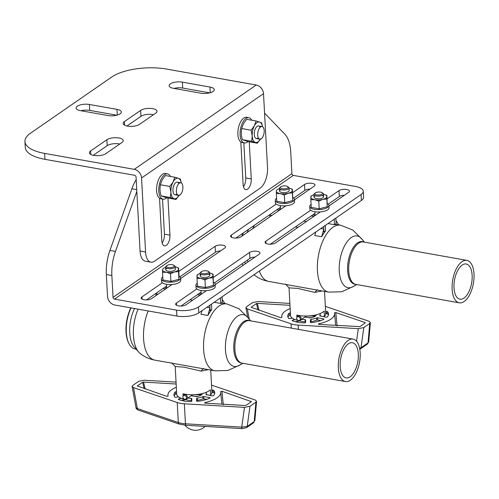 <?xml version="1.0" encoding="UTF-8"?>
<svg xmlns="http://www.w3.org/2000/svg" width="499" height="499" viewBox="0 0 499 499"><rect width="100%" height="100%" fill="white"/><g stroke="black" fill="none" stroke-linecap="round" stroke-linejoin="round"><path stroke-width="0.75" d="M93.725 155.426A8.814 3.343 -3.1 0 0 105.782 153.686L122.043 142.44A8.814 3.343 -3.1 0 0 123.259 140.612A8.814 3.343 -3.1 0 0 116.691 137.743A8.814 3.343 -3.1 0 0 106.873 139.739L90.612 150.985A8.814 3.343 -3.1 0 0 89.396 152.813A8.814 3.343 -3.1 0 0 93.725 155.426M127.482 126.085A8.814 3.343 -3.1 0 0 139.539 124.345L155.8 113.098A8.814 3.343 -3.1 0 0 157.017 111.271A8.814 3.343 -3.1 0 0 150.442 108.408A8.814 3.343 -3.1 0 0 140.631 110.398L124.37 121.644A8.814 3.343 -3.1 0 0 123.153 123.471A8.814 3.343 -3.1 0 0 127.482 126.085M145.571 252.02A16.03 7.791 100.1 0 0 150.891 262.181A16.03 7.791 100.1 0 0 154.503 261.208L260.191 188.117A16.03 7.791 100.1 0 0 267.52 167.689L263.509 93.65A8.015 6.306 -124.7 0 0 256.218 85.017L166.585 69.068A40.07 15.207 -3.1 0 0 111.788 76.989L30.489 133.214A40.07 15.207 -3.1 0 0 24.95 141.516A40.07 15.207 -3.1 0 0 44.636 153.405L134.268 169.354A8.015 6.306 55.3 0 1 141.56 177.987L145.571 252.02L140.057 251.041L136.046 177.002A1.603 1.26 55.3 0 0 134.587 175.28L44.954 159.331A40.07 15.207 176.9 0 1 25.268 147.442L24.95 141.516M150.891 262.181L145.377 261.195A16.03 7.791 -79.9 0 1 140.057 251.041M153.511 114.683A8.814 3.343 -3.1 0 0 140.949 116.323L126.977 125.985M108.034 115.556A8.814 3.343 -3.1 0 0 116.953 115.15A8.814 3.343 -3.1 0 0 121.307 111.988A8.814 3.343 -3.1 0 0 116.978 109.375L89.396 104.466A8.814 3.343 -3.1 0 0 80.482 104.871A8.814 3.343 -3.1 0 0 76.122 108.034A8.814 3.343 -3.1 0 0 80.458 110.647L108.034 115.556M116.76 115.2L89.72 110.391A8.814 3.343 -3.1 0 0 80.994 110.747M119.76 144.018A8.814 3.343 -3.1 0 0 107.198 145.664L93.219 155.326M173.434 88.317L201.01 93.219A8.814 3.343 -3.1 0 0 209.929 92.814A8.814 3.343 -3.1 0 0 214.283 89.652A8.814 3.343 -3.1 0 0 209.954 87.038L182.378 82.129A8.814 3.343 -3.1 0 0 173.459 82.541A8.814 3.343 -3.1 0 0 169.099 85.697A8.814 3.343 -3.1 0 0 173.434 88.317M209.736 92.864L182.696 88.055A8.814 3.343 -3.1 0 0 173.97 88.41M159.524 198.197L161.832 240.78A8.015 3.898 100.1 0 0 164.495 245.857A8.015 3.898 100.1 0 0 169.959 235.154L167.951 198.009M162.163 242.957A8.015 3.898 100.1 0 0 164.445 234.174L162.543 199.07M243.462 186.738A8.015 3.898 100.1 0 0 245.745 177.95L243.843 142.845M240.824 141.978L243.132 184.555A8.015 3.898 100.1 0 0 245.795 189.632A8.015 3.898 100.1 0 0 251.259 178.929L249.251 141.791M293.362 175.405L114.502 299.101L176.559 310.141A16.03 6.082 -3.1 0 0 198.477 306.972L361.076 194.523A16.03 6.082 -3.1 0 0 363.291 191.204A16.03 6.082 -3.1 0 0 355.413 186.445L293.362 175.405A1.603 1.26 -124.7 0 1 291.903 173.677L290.717 151.821A32.055 15.588 100.1 0 0 284.873 134.225L264.564 113.092M136.732 189.632L131.898 188.772A32.055 15.588 -79.9 0 1 136.19 179.646M131.898 188.772L109.936 250.411A32.055 15.588 -79.9 0 0 106.343 274.531L107.528 296.387A8.015 6.306 55.3 0 0 114.826 305.02L176.877 316.06A16.03 6.082 176.9 0 0 198.795 312.892L361.395 200.448A16.03 6.082 176.9 0 0 363.609 197.124L363.291 191.204M136.826 191.404L115.45 251.396A32.055 15.588 100.1 0 0 111.863 275.51L113.042 297.373A1.603 1.26 55.3 0 0 114.502 299.101M327.094 198.839L339.014 190.599A5.608 2.127 176.9 0 1 345.258 189.327A5.608 2.127 176.9 0 1 349.437 191.154A5.608 2.127 176.9 0 1 348.664 192.315L328.953 205.95M328.242 204.191L339.332 196.519A5.608 2.127 176.9 0 1 344.441 195.24M320.314 211.925L275.498 242.919A5.608 2.127 176.9 0 1 269.248 244.186A5.608 2.127 176.9 0 1 265.069 242.364A5.608 2.127 176.9 0 1 265.842 241.198L310.659 210.204M270.389 244.198L314.906 213.41M285.84 205.788L241.023 236.782A5.608 2.127 176.9 0 1 234.773 238.054A5.608 2.127 176.9 0 1 230.594 236.227A5.608 2.127 176.9 0 1 231.368 235.066L276.184 204.072M235.915 238.067L280.438 207.278M293.768 198.053L304.858 190.387A5.608 2.127 176.9 0 1 309.966 189.102M292.62 192.708L304.54 184.462A5.608 2.127 176.9 0 1 310.783 183.195A5.608 2.127 176.9 0 1 314.969 185.017A5.608 2.127 176.9 0 1 314.189 186.183L294.479 199.812M178.804 271.419L215.106 246.313A5.608 2.127 176.9 0 1 221.356 245.04A5.608 2.127 176.9 0 1 225.536 246.868A5.608 2.127 176.9 0 1 224.762 248.028L180.657 278.529M179.952 276.77L215.431 252.232A5.608 2.127 176.9 0 1 220.533 250.947M172.018 284.499L151.59 298.627A5.608 2.127 176.9 0 1 145.346 299.899A5.608 2.127 176.9 0 1 141.167 298.071A5.608 2.127 176.9 0 1 141.941 296.911L162.368 282.783M146.488 299.911L166.616 285.989M213.273 277.55L249.581 252.444A5.608 2.127 176.9 0 1 255.831 251.178A5.608 2.127 176.9 0 1 260.01 252.999A5.608 2.127 176.9 0 1 259.237 254.159L215.131 284.661M206.492 290.636L186.065 304.764A5.608 2.127 176.9 0 1 179.821 306.03A5.608 2.127 176.9 0 1 175.636 304.209A5.608 2.127 176.9 0 1 176.415 303.043L196.843 288.921M214.427 282.902L249.905 258.37A5.608 2.127 176.9 0 1 255.008 257.085M180.962 306.043L201.091 292.127M179.958 195.009A6.412 3.119 100.1 0 0 182.877 188.21A6.412 3.119 100.1 0 0 180.763 182.771A6.412 3.119 100.1 0 0 179.316 183.164A6.412 3.119 100.1 0 0 176.397 189.957A6.412 3.119 100.1 0 0 178.517 195.396A6.412 3.119 100.1 0 0 179.958 195.009M260.615 126.939A6.412 3.119 100.1 0 0 257.696 133.732A6.412 3.119 100.1 0 0 259.817 139.171A6.412 3.119 100.1 0 0 261.258 138.784A6.412 3.119 100.1 0 0 264.177 131.986A6.412 3.119 100.1 0 0 262.062 126.546A6.412 3.119 100.1 0 0 260.615 126.939M247.978 141.56A12.824 6.231 -79.9 0 1 247.236 142.153A12.824 6.231 -79.9 0 1 244.348 142.932A12.824 6.231 -79.9 0 1 240.113 132.054A12.824 6.231 -79.9 0 1 245.957 118.463A12.824 6.231 -79.9 0 1 248.845 117.683A12.824 6.231 -79.9 0 1 251.777 120.222M244.348 142.932L242.146 142.539A12.824 6.231 -79.9 0 1 237.904 131.661A12.824 6.231 -79.9 0 1 243.749 118.07A12.824 6.231 -79.9 0 1 246.637 117.29L248.845 117.683M166.678 197.785A12.824 6.231 -79.9 0 1 165.936 198.377A12.824 6.231 -79.9 0 1 163.048 199.157A12.824 6.231 -79.9 0 1 158.813 188.279A12.824 6.231 -79.9 0 1 164.658 174.687A12.824 6.231 -79.9 0 1 167.545 173.908A12.824 6.231 -79.9 0 1 170.477 176.446M163.048 199.157L160.846 198.764A12.824 6.231 -79.9 0 1 156.605 187.886A12.824 6.231 -79.9 0 1 162.449 174.294A12.824 6.231 -79.9 0 1 165.337 173.515L167.545 173.908M179.047 195.396A10.417 5.065 -79.9 0 1 174.001 198.633L175.991 199.444L179.284 194.978M181.28 182.965L180.376 179.116L178.38 178.311A10.417 5.065 -79.9 0 1 181.262 182.958M178.38 178.311L174.787 177.214L173.097 181.967A10.417 5.065 -79.9 0 1 178.38 178.311M169.803 186.426L170.907 192.127L170.409 197.542L174.001 198.633A10.417 5.065 -79.9 0 1 170.907 192.127A10.417 5.065 -79.9 0 1 173.097 181.967L169.803 186.426L160.51 184.773C161.127 181.505 162.786 178.436 165.493 175.561L174.787 177.214M176.983 193.999A6.412 3.119 -79.9 0 1 172.941 190.718A6.412 3.119 -79.9 0 1 174.812 183.62A6.412 3.119 -79.9 0 1 178.536 183.021M170.409 197.542L161.115 195.889C159.861 191.984 159.661 188.279 160.51 184.773M161.115 195.889L166.697 197.791L175.991 199.444M260.347 139.177A10.417 5.065 -79.9 0 1 255.301 142.408L257.291 143.219L260.584 138.753M261.676 122.891L259.68 122.087A10.417 5.065 -79.9 0 1 262.561 126.734L261.676 122.891M259.68 122.087L256.087 120.989L254.396 125.742A10.417 5.065 -79.9 0 1 259.68 122.087M251.103 130.202L252.207 135.903L251.708 141.317L255.301 142.408A10.417 5.065 -79.9 0 1 252.207 135.903A10.417 5.065 -79.9 0 1 254.396 125.742L251.103 130.202L241.809 128.549C242.427 125.286 244.086 122.211 246.793 119.336L256.087 120.989M258.282 137.774A6.412 3.119 -79.9 0 1 254.241 134.499A6.412 3.119 -79.9 0 1 256.112 127.401A6.412 3.119 -79.9 0 1 259.836 126.802M251.708 141.317L242.414 139.664C241.16 135.759 240.961 132.054 241.809 128.549M242.414 139.664L247.997 141.566L257.291 143.219M197.261 283.17A9.618 3.649 -3.1 0 0 195.901 285.185L196.026 287.555A9.618 3.649 -3.1 0 0 200.754 290.412A9.618 3.649 -3.1 0 0 210.478 289.963A9.618 3.649 -3.1 0 0 215.231 286.52L215.106 284.149A9.618 3.649 -3.1 0 0 213.516 282.284M195.901 285.185A9.618 3.649 -3.1 0 0 200.623 288.042A9.618 3.649 -3.1 0 0 210.353 287.599A9.618 3.649 -3.1 0 0 215.106 284.149M276.608 198.328A9.618 3.649 -3.1 0 0 275.242 200.342L275.373 202.713A9.618 3.649 -3.1 0 0 280.095 205.563A9.618 3.649 -3.1 0 0 289.825 205.12A9.618 3.649 -3.1 0 0 294.578 201.671L294.447 199.301A9.618 3.649 -3.1 0 0 292.857 197.436M275.242 200.342A9.618 3.649 -3.1 0 0 279.97 203.193A9.618 3.649 -3.1 0 0 289.694 202.75A9.618 3.649 -3.1 0 0 294.447 199.301M311.083 204.459A9.618 3.649 -3.1 0 0 309.717 206.474L309.848 208.844A9.618 3.649 -3.1 0 0 314.57 211.695A9.618 3.649 -3.1 0 0 324.3 211.252A9.618 3.649 -3.1 0 0 329.053 207.802L328.922 205.432A9.618 3.649 -3.1 0 0 327.332 203.567M309.717 206.474A9.618 3.649 -3.1 0 0 314.445 209.331A9.618 3.649 -3.1 0 0 324.169 208.881A9.618 3.649 -3.1 0 0 328.922 205.432M162.786 277.039A9.618 3.649 -3.1 0 0 161.427 279.053L161.551 281.424A9.618 3.649 -3.1 0 0 166.279 284.274A9.618 3.649 -3.1 0 0 176.004 283.831A9.618 3.649 -3.1 0 0 180.757 280.382L180.632 278.012A9.618 3.649 -3.1 0 0 179.041 276.147M161.427 279.053A9.618 3.649 -3.1 0 0 166.148 281.904A9.618 3.649 -3.1 0 0 175.879 281.461A9.618 3.649 -3.1 0 0 180.632 278.012M166.473 272.311A8.015 3.044 -3.1 0 0 174.475 271.967L170.49 273.683L166.473 272.311L162.531 272.267L162.537 269.847A8.015 3.044 -3.1 0 0 166.473 272.311M174.475 271.967A8.015 3.044 -3.1 0 0 178.542 269.161L178.536 271.581L174.475 271.967M176.053 267.04L178.617 268.057L178.542 269.161A8.015 3.044 -3.1 0 0 176.053 267.04A8.015 3.044 -3.1 0 0 175.205 266.809M178.536 271.581L178.954 279.29L179.035 275.766L178.617 268.057M178.954 279.29L170.907 281.392L170.49 273.683M170.907 281.392L162.948 279.976L162.531 272.267M165.606 267.333A8.015 3.044 -3.1 0 0 162.537 269.847M167.084 268.393A4.809 1.828 -3.1 0 0 168.101 271.188A4.809 1.828 -3.1 0 0 173.022 270.951A4.809 1.828 -3.1 0 0 175.336 269.186M200.08 273.464A8.015 3.044 -3.1 0 0 197.005 275.978A8.015 3.044 -3.1 0 0 200.947 278.448A8.015 3.044 -3.1 0 0 208.95 278.105L204.964 279.814L200.947 278.448L196.999 278.398L197.086 274.88L199.113 273.851M213.092 274.194L213.017 275.292A8.015 3.044 -3.1 0 0 210.528 273.171L213.092 274.194L213.429 285.422L213.011 277.712L208.95 278.105A8.015 3.044 -3.1 0 0 213.017 275.292L213.011 277.712M213.429 285.422L205.382 287.524L204.964 279.814M210.528 273.171A8.015 3.044 -3.1 0 0 209.68 272.947M197.117 275.492L197.086 274.88M205.382 287.524L197.417 286.108L196.999 278.398M201.559 274.525A4.809 1.828 -3.1 0 0 202.575 277.319A4.809 1.828 -3.1 0 0 208.844 276.558A4.809 1.828 -3.1 0 0 208.326 274.157M280.295 193.6A8.015 3.044 -3.1 0 0 288.297 193.256L284.311 194.966L280.295 193.6L276.346 193.55L276.352 191.129A8.015 3.044 -3.1 0 0 280.295 193.6M288.297 193.256A8.015 3.044 -3.1 0 0 292.364 190.443L292.352 192.863L288.297 193.256M289.875 188.329L292.439 189.346L292.364 190.443A8.015 3.044 -3.1 0 0 289.875 188.329A8.015 3.044 -3.1 0 0 289.027 188.098M292.352 192.863L292.77 200.573L292.439 189.346M292.77 200.573L284.729 202.681L284.311 194.966M284.729 202.681L276.764 201.259L276.346 193.55M279.428 188.616A8.015 3.044 -3.1 0 0 276.352 191.129M280.906 189.676A4.809 1.828 -3.1 0 0 281.916 192.477A4.809 1.828 -3.1 0 0 286.844 192.234A4.809 1.828 -3.1 0 0 289.152 190.475M314.769 199.731A8.015 3.044 -3.1 0 0 322.772 199.388L318.78 201.103L314.769 199.731L310.821 199.687L310.908 196.169L313.085 195.072A8.015 3.044 -3.1 0 0 310.827 197.267A8.015 3.044 -3.1 0 0 314.769 199.731M326.914 195.483L326.833 196.581A8.015 3.044 -3.1 0 0 324.344 194.46L326.914 195.483L327.244 206.711L326.826 199.001L322.772 199.388A8.015 3.044 -3.1 0 0 326.833 196.581L326.826 199.001M327.244 206.711L319.198 208.813L318.78 201.103M324.344 194.46A8.015 3.044 -3.1 0 0 323.502 194.236M313.896 194.753A8.015 3.044 -3.1 0 0 313.085 195.072M319.198 208.813L311.239 207.397L310.821 199.687M315.374 195.814A4.809 1.828 -3.1 0 0 316.391 198.608A4.809 1.828 -3.1 0 0 322.66 197.847A4.809 1.828 -3.1 0 0 322.148 195.446M178.499 396.892L175.174 397.354A20.434 7.753 -3.1 0 1 173.933 394.909A20.434 7.753 -3.1 0 1 175.305 391.883L176.459 391.678L176.577 393.898L175.423 394.104L175.305 391.883M191.778 400.666L191.354 400.578A12.02 4.56 176.9 0 1 188.366 400.242A12.02 4.56 176.9 0 1 185.821 399.593L181.555 400.447M191.354 400.578L191.236 398.358A12.02 4.56 176.9 0 1 188.242 398.021A12.02 4.56 176.9 0 1 187.973 397.965M185.796 399.169L185.821 399.593M180.962 398.345L178.679 398.944L178.449 399.412A20.434 7.753 -3.1 0 0 183.975 400.971A20.434 7.753 -3.1 0 0 190.824 401.614L191.766 401.271L191.828 398.626L191.236 398.358M209.817 398.146L209.786 397.609L209.992 398.059A20.434 7.753 -3.1 0 1 197.492 401.327L196.562 401.077L196.631 398.42L197.236 398.102L197.355 400.323L196.749 400.641L196.737 401.246M184.368 403.803L185.447 423.794L241.753 427.132L244.473 407.371L184.368 403.803A16.03 6.082 176.9 0 1 180.519 403.36A16.03 6.082 176.9 0 1 177.226 402.531L133.52 387.623L137.368 408.556A2.401 1.622 108.8 0 0 138.304 410.116L138.304 410.116C136.62 409.143 135.859 408.344 136.015 407.714L137.368 408.556L178.311 422.522A16.03 6.082 -3.1 0 0 181.605 423.352A16.03 6.082 -3.1 0 0 185.447 423.794A2.401 0.636 93.4 0 0 185.946 425.285L242.252 428.622L246.518 427.655A2.401 1.89 55.3 0 1 246.512 427.662M192.34 394.946A16.941 6.425 176.9 0 1 201.315 394.971M242.252 428.622A2.401 0.636 93.4 0 1 241.753 427.132L247.205 426.427A2.401 1.89 55.3 0 1 246.518 427.655L253.511 422.821A2.401 1.89 55.3 0 0 254.203 421.593L253.511 422.821M244.473 407.371L249.98 406.28L247.205 426.427L254.203 421.593L255.912 402.175L249.98 406.28M255.912 402.175L256.573 401.283L255.157 399.98L211.526 385.097M136.015 407.714L132.116 386.507L132.765 385.428L138.703 381.323L144.211 380.232L176.053 382.122M132.116 386.507L133.52 387.623M204.852 403.123L204.746 402.556A26.447 10.036 -3.1 0 0 220.739 392.226A26.447 10.036 -3.1 0 0 220.62 391.578L221.986 391.272L251.421 401.633L246.069 405.331L245.152 405.512L204.852 403.123L204.746 402.556L204.815 403.117M251.253 401.751L251.296 401.265L251.421 401.633M206.985 399.312L202.95 398.857L202.831 396.636A12.02 4.56 176.9 0 1 197.236 398.102M202.95 398.857A12.02 4.56 176.9 0 1 197.355 400.323M202.831 396.636L203.804 396.543L203.923 398.763M209.786 397.609L203.804 396.543M196.749 400.641L196.631 398.42M178.679 398.944L178.711 399.518M175.423 394.104A20.434 7.753 -3.1 0 0 174.207 396.006M178.274 399.206L178.686 399.094M212.487 392.364L212.362 390.137L213.51 390.249L213.628 392.47L211.913 392.507M209.792 397.691L210.129 397.753M206.106 392.345A12.02 4.56 176.9 0 1 205.881 394.528L212.225 395.925L213.379 395.719A20.434 7.753 -3.1 0 0 213.51 390.249M206.043 394.279L206.056 394.304A12.02 4.56 176.9 0 1 206.368 394.884M214.595 393.817A20.434 7.753 -3.1 0 0 213.628 392.47M212.362 390.137L211.807 390.287M202.338 393.549A8.015 3.044 176.9 0 1 196.363 396.655L191.204 395.732M176.334 387.286A26.447 10.036 -3.1 0 0 167.926 395.089A26.447 10.036 -3.1 0 0 168.063 396.025L166.691 396.331L137.262 385.97L142.608 382.271L143.531 382.091L176.153 384.024M326.302 313.646L326.184 311.426L327.332 311.532L327.45 313.752L325.735 313.796M306.161 316.235A16.941 6.425 176.9 0 1 315.137 316.26M359.804 349.256L360.334 348.944A2.401 1.89 -124.7 0 0 360.334 348.944L360.334 348.944A2.401 1.89 -124.7 0 0 361.026 347.716L368.019 342.882L368.686 341.896L367.326 344.11A2.401 1.89 -124.7 0 0 368.019 342.882L369.734 323.464L363.796 327.569L361.026 347.716L359.623 348.277M289.869 303.411L258.027 301.521L252.525 302.606L246.587 306.71L245.938 307.796L247.342 308.912L249.213 319.117M356.56 341.254L358.288 328.654L298.184 325.092A16.03 6.082 176.9 0 1 291.048 323.82L247.342 308.912M358.288 328.654L363.796 327.569M369.734 323.464L370.389 322.572L368.979 321.262L325.342 306.38M290.15 308.575A26.447 10.036 -3.1 0 0 281.748 316.372A26.447 10.036 -3.1 0 0 281.879 317.314L280.513 317.62L251.084 307.259L256.43 303.56L257.347 303.38L289.975 305.313M323.633 319.435L323.608 318.898L323.814 319.348A20.434 7.753 -3.1 0 1 311.307 322.616L310.384 322.373M323.608 318.898L317.62 317.832L317.744 320.052L316.771 320.146A12.02 4.56 176.9 0 1 311.176 321.606L310.571 321.93L310.553 322.535M320.801 320.595L317.744 320.052M316.771 320.146L316.647 317.925L317.62 317.832M316.647 317.925A12.02 4.56 176.9 0 1 311.058 319.385L311.176 321.606M310.571 321.93L310.447 319.709L310.384 322.354M305.6 321.955L305.176 321.867L305.051 319.647A12.02 4.56 176.9 0 1 301.789 319.254M299.612 320.458L299.637 320.882L295.371 321.73M305.176 321.867A12.02 4.56 176.9 0 1 299.637 320.882M295.015 319.572L292.501 320.233L292.271 320.695A20.434 7.753 -3.1 0 0 304.646 322.897L305.581 322.56L305.644 319.915L305.051 319.647M292.501 320.233L292.533 320.807M319.921 313.628A12.02 4.56 176.9 0 1 319.697 315.817L326.047 317.208L327.201 317.002A20.434 7.753 -3.1 0 0 328.567 313.983A20.434 7.753 -3.1 0 0 327.332 311.532M323.608 318.98L323.951 319.036M328.417 315.106A20.434 7.753 -3.1 0 0 327.45 313.752M319.865 315.568L319.878 315.593A12.02 4.56 176.9 0 1 320.183 316.166M326.184 311.426L325.629 311.576M292.32 318.181L288.99 318.643A20.434 7.753 -3.1 0 1 287.755 316.191A20.434 7.753 -3.1 0 1 289.121 313.172L290.275 312.967L290.393 315.187L289.245 315.393L289.121 313.172M289.245 315.393A20.434 7.753 -3.1 0 0 288.023 317.295M292.096 320.489L292.508 320.383M310.447 319.709L311.058 319.385M316.16 314.832A8.015 3.044 176.9 0 1 310.185 317.938L305.02 317.021M334.442 312.867L335.808 312.555L365.112 322.554L365.237 322.922L359.891 326.62L318.674 324.406L318.568 323.839A26.447 10.036 -3.1 0 0 334.555 313.515A26.447 10.036 -3.1 0 0 334.442 312.867L334.436 312.848M318.674 324.406L318.568 323.839L318.63 324.406M365.068 323.034L365.112 322.554L365.237 322.922M289.027 287.811L290.524 315.449A17.633 6.693 -3.1 0 0 297.073 320.221L297.03 319.41M320.133 313.547L320.239 315.518L320.682 316.042L324.044 316.634L324.437 316.266L324.157 311.083A17.633 6.693 176.9 0 1 298.907 315.499A17.633 6.693 176.9 0 1 296.793 315.037L296.917 317.295M324.437 316.266A17.633 6.693 -3.1 0 0 325.735 313.54L324.531 291.36M299.2 320.551L299.955 320.383A2.401 1.89 -124.7 0 0 300.498 320.146A2.401 1.89 -124.7 0 0 301.203 318.774A2.401 1.89 -124.7 0 0 300.036 316.41A2.401 1.89 -124.7 0 0 297.766 316.191A2.401 1.89 -124.7 0 0 297.354 316.616L296.93 317.264A2.096 1.653 -124.7 0 0 296.68 318.094A2.096 1.653 -124.7 0 0 298.396 320.508A2.096 1.653 -124.7 0 0 299.2 320.551A2.096 1.653 -124.7 0 0 300.286 319.148A2.096 1.653 -124.7 0 0 298.57 316.728A2.096 1.653 -124.7 0 0 296.93 317.264M322.148 290.942L314.819 292.37L297.847 288.447L289.052 287.842L285.54 284.187M286.806 284.648L311.002 288.958M247.841 262.037A30.969 15.057 -79.9 0 1 247.541 260.004A30.969 15.057 -79.9 0 0 247.841 262.037M354.539 285.653A26.272 12.774 -79.9 0 1 339.27 271.063A26.272 12.774 -79.9 0 1 347.248 241.578A26.272 12.774 -79.9 0 1 362.636 240.162M252.662 228.729A30.969 15.057 -79.9 0 1 254.54 225.186A30.969 15.057 -79.9 0 0 252.662 228.729M452.088 286.42A21.557 10.479 100.1 0 0 459.292 302.824A21.557 10.479 100.1 0 0 474.05 276.783A21.557 10.479 100.1 0 0 466.846 260.372A21.557 10.479 100.1 0 0 452.088 286.42M472.173 277.606A17.87 8.689 100.1 0 0 466.203 264.002A17.87 8.689 100.1 0 0 453.965 285.59A17.87 8.689 100.1 0 0 459.941 299.194A17.87 8.689 100.1 0 0 472.173 277.606M242.227 263.672A26.447 12.855 100.1 0 0 242.645 264.601A26.447 12.855 100.1 0 0 243.038 265.362M242.645 264.601L242.289 263.859A25.642 12.469 -79.9 0 1 242.208 263.69M241.94 236.146A25.642 12.469 -79.9 0 1 242.919 233.22M243.325 232.946A26.447 12.855 100.1 0 0 242.333 235.877M298.664 320.826L299.519 320.477M245.427 263.709A26.447 12.855 -79.9 0 1 244.809 261.888M247.136 232.553A26.447 12.855 -79.9 0 1 248.602 229.297M354.957 284.237A21.638 10.516 -79.9 0 1 354.483 284.143A21.638 10.516 -79.9 0 1 347.678 265.524A21.638 10.516 -79.9 0 1 357.515 242.926A21.638 10.516 -79.9 0 1 362.062 241.566A21.638 10.516 -79.9 0 1 363.665 242.015M356.766 284.58L352.974 286.7A26.272 12.774 -79.9 0 1 339.233 270.209A26.272 12.774 -79.9 0 1 351.284 237.574A26.272 12.774 -79.9 0 1 361.526 238.641L364.551 242.171M360.964 241.553A21.445 10.429 -79.9 0 1 361.532 241.722M360.877 241.566A21.426 10.417 -79.9 0 1 361.338 241.703M269.772 214.651A4.809 2.339 100.1 0 0 269.784 215.057L269.884 216.822M327.986 223.552L334.536 224.718L336.164 223.596L334.536 224.718L334.236 219.229M338.709 224.862L336.002 220.633L336.164 223.596L335.864 218.107M280.463 209.505A5.208 1.977 176.9 0 1 278.779 208.42M314.938 215.643A5.208 1.977 176.9 0 1 313.253 214.558M323.67 226.54L323.963 232.029L325.591 230.9L323.963 232.029L323.807 229.066L320.788 228.53M315.767 232.004L314.8 235.534L321.693 236.757A33.976 16.517 100.1 0 1 325.591 230.9L325.292 225.411M297.94 227.394L295.352 226.933M287.711 186.582L288.553 187.219A4.809 1.828 176.9 0 1 289.021 187.942A4.809 1.828 176.9 0 1 289.021 187.998A4.809 1.828 176.9 0 1 284.243 190.032A4.809 1.828 176.9 0 1 279.415 188.466A4.809 1.828 176.9 0 1 279.415 188.41A4.809 1.828 176.9 0 1 279.796 187.693L280.569 186.969A3.917 1.485 176.9 0 1 284.093 185.896A3.917 1.485 176.9 0 1 287.711 186.582A3.917 1.485 176.9 0 1 288.085 187.212A3.917 1.485 176.9 0 1 284.137 188.872A3.917 1.485 176.9 0 1 280.257 187.549A3.917 1.485 176.9 0 1 280.569 186.969M322.186 192.714L323.028 193.35A4.809 1.828 176.9 0 1 323.495 194.08A4.809 1.828 176.9 0 1 321.119 195.801A4.809 1.828 176.9 0 1 316.254 196.026A4.809 1.828 176.9 0 1 313.89 194.598A4.809 1.828 176.9 0 1 314.27 193.83L315.044 193.101A3.917 1.485 176.9 0 1 320.632 192.14A3.917 1.485 176.9 0 1 322.186 192.714A3.917 1.485 176.9 0 1 321.287 194.491A3.917 1.485 176.9 0 1 316.659 194.891A3.917 1.485 176.9 0 1 315.044 193.101M334.536 224.718A33.976 16.517 -79.9 0 1 338.765 224.955M321.693 236.757L323.807 229.066M175.205 366.528L176.702 394.16A17.633 6.693 -3.1 0 0 178.399 396.817A17.633 6.693 -3.1 0 0 183.252 398.938L183.944 398.919M206.312 392.258L206.418 394.235L206.867 394.753L210.222 395.351L210.615 394.977L210.335 389.8A17.633 6.693 176.9 0 1 185.085 394.21A17.633 6.693 176.9 0 1 182.971 393.755L183.096 396.006M183.208 398.121L183.252 398.938M183.526 399.206A17.147 6.506 176.9 0 1 178.86 397.167L178.399 396.817M210.615 394.977A17.633 6.693 -3.1 0 0 211.913 392.258L210.715 370.077M185.385 399.262L186.139 399.094A2.401 1.89 -124.7 0 0 186.682 398.863A2.401 1.89 -124.7 0 0 187.381 397.485A2.401 1.89 -124.7 0 0 186.214 395.121A2.401 1.89 -124.7 0 0 183.944 394.909A2.401 1.89 -124.7 0 0 183.532 395.333L183.114 395.981A2.096 1.653 -124.7 0 0 182.859 396.805A2.096 1.653 -124.7 0 0 184.574 399.225A2.096 1.653 -124.7 0 0 185.385 399.262A2.096 1.653 -124.7 0 0 186.47 397.859A2.096 1.653 -124.7 0 0 184.755 395.445A2.096 1.653 -124.7 0 0 183.114 395.981M208.333 369.653L200.997 371.081L184.031 367.158L175.23 366.553L171.718 362.904M148.159 310.952A33.976 16.517 -79.9 0 0 143.575 338.603A33.976 16.517 -79.9 0 0 154.858 360.135L197.186 367.669M154.858 360.135C149.351 359.13 144.417 356.879 140.057 353.373A30.969 15.057 -79.9 0 1 133.433 335.471A30.969 15.057 -79.9 0 1 138.073 309.155A30.969 15.057 -79.9 0 0 138.734 352.088L134.256 347.005A26.447 12.855 -79.9 0 1 134.524 308.525M240.718 364.37A26.272 12.774 -79.9 0 1 225.448 349.774A26.272 12.774 -79.9 0 1 233.426 320.296A26.272 12.774 -79.9 0 1 248.814 318.88M338.272 365.131A21.557 10.479 100.1 0 0 345.476 381.535A21.557 10.479 100.1 0 0 360.228 355.494A21.557 10.479 100.1 0 0 353.024 339.089A21.557 10.479 100.1 0 0 338.272 365.131M358.351 356.317A17.87 8.689 100.1 0 0 352.381 342.719A17.87 8.689 100.1 0 0 340.15 364.307A17.87 8.689 100.1 0 0 346.119 377.905A17.87 8.689 100.1 0 0 358.351 356.317M131.094 307.914A26.447 12.855 100.1 0 0 127.102 338.191A26.447 12.855 100.1 0 0 128.829 343.312A26.447 12.855 100.1 0 0 135.086 348.969L136.146 349.157M128.829 343.312L128.468 342.57A25.642 12.469 -79.9 0 1 126.79 337.605A25.642 12.469 -79.9 0 1 130.85 307.871M184.848 399.543L185.697 399.194M241.142 362.948A21.638 10.516 -79.9 0 1 240.661 362.854A21.638 10.516 -79.9 0 1 233.856 344.241A21.638 10.516 -79.9 0 1 243.693 321.637A21.638 10.516 -79.9 0 1 248.24 320.277A21.638 10.516 -79.9 0 1 249.843 320.726M242.951 363.291L239.158 365.418A26.272 12.774 -79.9 0 1 225.411 348.92A26.272 12.774 -79.9 0 1 237.462 316.285A26.272 12.774 -79.9 0 1 247.71 317.358L250.729 320.882M247.142 320.271A21.445 10.429 -79.9 0 1 247.716 320.433M214.165 302.263L220.714 303.429L222.342 302.307L220.714 303.429L220.421 297.94M224.887 303.573L222.18 299.344L222.342 302.307L222.043 296.818M155.956 293.362A4.809 2.339 100.1 0 0 155.969 293.768L156.062 295.539M166.641 288.222A5.208 1.977 176.9 0 1 164.963 287.137M201.116 294.354A5.208 1.977 176.9 0 1 199.438 293.269M209.848 305.251L210.148 310.74L211.776 309.617L210.148 310.74L209.985 307.777L206.973 307.241M201.945 310.715L200.978 314.245L207.871 315.474A33.976 16.517 100.1 0 1 211.776 309.617L211.476 304.128M182.815 305.875L181.536 305.65M173.889 265.293L174.737 265.93A4.809 1.828 176.9 0 1 175.199 266.653A4.809 1.828 176.9 0 1 175.199 266.709A4.809 1.828 176.9 0 1 170.427 268.743A4.809 1.828 176.9 0 1 165.599 267.177A4.809 1.828 176.9 0 1 165.593 267.121A4.809 1.828 176.9 0 1 165.98 266.404L166.753 265.68A3.917 1.485 176.9 0 1 170.271 264.607A3.917 1.485 176.9 0 1 173.889 265.293A3.917 1.485 176.9 0 1 174.27 265.93A3.917 1.485 176.9 0 1 170.315 267.589A3.917 1.485 176.9 0 1 166.441 266.26A3.917 1.485 176.9 0 1 166.753 265.68M208.364 271.425L209.212 272.067A4.809 1.828 176.9 0 1 209.674 272.791A4.809 1.828 176.9 0 1 207.297 274.512A4.809 1.828 176.9 0 1 202.432 274.737A4.809 1.828 176.9 0 1 200.068 273.309A4.809 1.828 176.9 0 1 200.455 272.541L201.222 271.812A3.917 1.485 176.9 0 1 206.817 270.857A3.917 1.485 176.9 0 1 208.364 271.425A3.917 1.485 176.9 0 1 207.472 273.209A3.917 1.485 176.9 0 1 202.837 273.602A3.917 1.485 176.9 0 1 201.222 271.812M220.714 303.429A33.976 16.517 -79.9 0 1 224.943 303.666M207.871 315.474L209.985 307.777M44.954 159.331L44.636 153.405M256.218 85.017L134.268 169.354M263.509 93.65L141.56 177.987M124.563 125.155L124.37 121.644M140.949 116.323L140.631 110.398M117.284 115.057L116.978 109.375M89.72 110.391L89.396 104.466M90.806 154.497L90.612 150.985M107.198 145.664L106.873 139.739M182.696 88.055L182.378 82.129M210.26 92.72L209.954 87.038M164.445 234.174L169.959 235.154M245.745 177.95L251.259 178.929M115.45 251.396L109.936 250.411M111.863 275.51L106.343 274.531M176.559 310.141L176.877 316.06M198.477 306.972L198.795 312.892M291.903 173.677L113.042 297.373M339.014 190.599L339.332 196.519M265.842 241.198L265.961 243.431M231.368 235.066L231.492 237.299M304.54 184.462L304.858 190.387M215.106 246.313L215.431 252.232M141.941 296.911L142.059 299.144M249.581 252.444L249.905 258.37M176.415 303.043L176.534 305.276M361.076 194.523L361.395 200.448M138.304 410.116L179.247 424.081A2.401 1.622 108.8 0 1 178.311 422.522L177.226 402.531M197.928 396.356A20.141 7.641 -3.1 0 0 194.978 396.406M221.986 391.272L223.265 404.789M144.149 388.646L142.608 382.271M143.531 382.091L145.197 389.002M311.744 317.645A20.141 7.641 -3.1 0 0 308.8 317.695M291.279 328.099L291.048 323.82M298.414 329.371L298.184 325.092M257.971 309.929L256.43 303.56M257.347 303.38L259.018 310.291M335.808 312.555L337.087 326.072M317.295 289.688L314.819 292.37M286.819 284.655L268.674 281.424A33.976 16.517 -79.9 0 1 259.361 271.013M353.654 286.32L341.771 291.765L328.71 292.108A33.976 16.517 -79.9 0 1 317.426 270.57A33.976 16.517 -79.9 0 1 340.611 225.199L337.661 224.675M360.347 241.647A21.557 21.557 0 0 1 363.428 241.971A21.557 10.479 100.1 0 0 360.047 242.445A21.557 10.479 100.1 0 0 348.67 268.013A21.557 10.479 100.1 0 0 355.874 284.418L459.292 302.824M313.871 216.379L311.282 215.917M279.396 210.241L276.814 209.786M306.374 221.562L303.785 221.101M271.899 215.431L269.784 215.057M203.473 368.399L200.997 371.081M239.838 365.037L227.956 370.476L214.888 370.819A33.976 16.517 -79.9 0 1 203.604 349.288A33.976 16.517 -79.9 0 1 226.796 303.91L223.839 303.386M246.525 320.364A21.557 21.557 0 0 1 249.606 320.682A21.557 10.479 100.1 0 0 246.232 321.156A21.557 10.479 100.1 0 0 234.848 346.724A21.557 10.479 100.1 0 0 242.052 363.135L345.476 381.535M200.049 295.09L197.467 294.628M165.574 288.958L162.992 288.497M192.552 300.279L189.969 299.818M158.077 294.142L155.969 293.768M180.763 182.771L177.313 182.16M178.517 195.396L175.068 194.785M259.817 139.171L256.367 138.56M262.062 126.546L258.613 125.935M201.627 394.721L197.117 394.478M179.247 424.081L185.946 425.285M256.573 401.283L254.864 420.607M220.739 392.226L221.83 404.128M167.926 395.089L167.945 396.218M310.933 315.767L315.449 316.01M360.334 348.944L367.326 344.11M245.938 307.796L247.654 317.133M368.686 341.896L370.389 322.572M281.748 316.372L281.767 317.507M334.555 313.515L335.652 325.417M306.417 316.054L300.498 320.146M298.795 315.48L297.766 316.191M268.674 281.424C263.166 280.419 258.239 278.161 253.879 274.656M328.71 292.108L310.827 288.927M362.031 239.233L352.762 230.027L340.611 225.199M363.428 241.971L466.846 260.372M353.997 284A21.557 21.557 0 0 0 355.874 284.418M279.415 188.466L279.559 191.048M280.344 205.607L280.55 209.443M289.021 187.942L289.158 190.531M323.495 194.08L323.633 196.662M313.89 194.598L314.027 197.18M314.819 211.738L315.025 215.58M192.595 394.771L186.682 398.863M184.979 394.191L183.944 394.909M214.888 370.819L197.011 367.638M248.215 317.944L238.94 308.744L226.796 303.91M249.606 320.682L353.024 339.089M240.175 362.711A21.557 21.557 0 0 0 242.052 363.135M184.967 425.21A13.623 13.623 0 0 0 205.095 426.42M165.599 267.177L165.737 269.759M166.523 284.318L166.735 288.16M175.199 266.653L175.342 269.242M209.674 272.791L209.811 275.373M200.068 273.309L200.211 275.897M200.997 290.455L201.209 294.291"/></g></svg>
